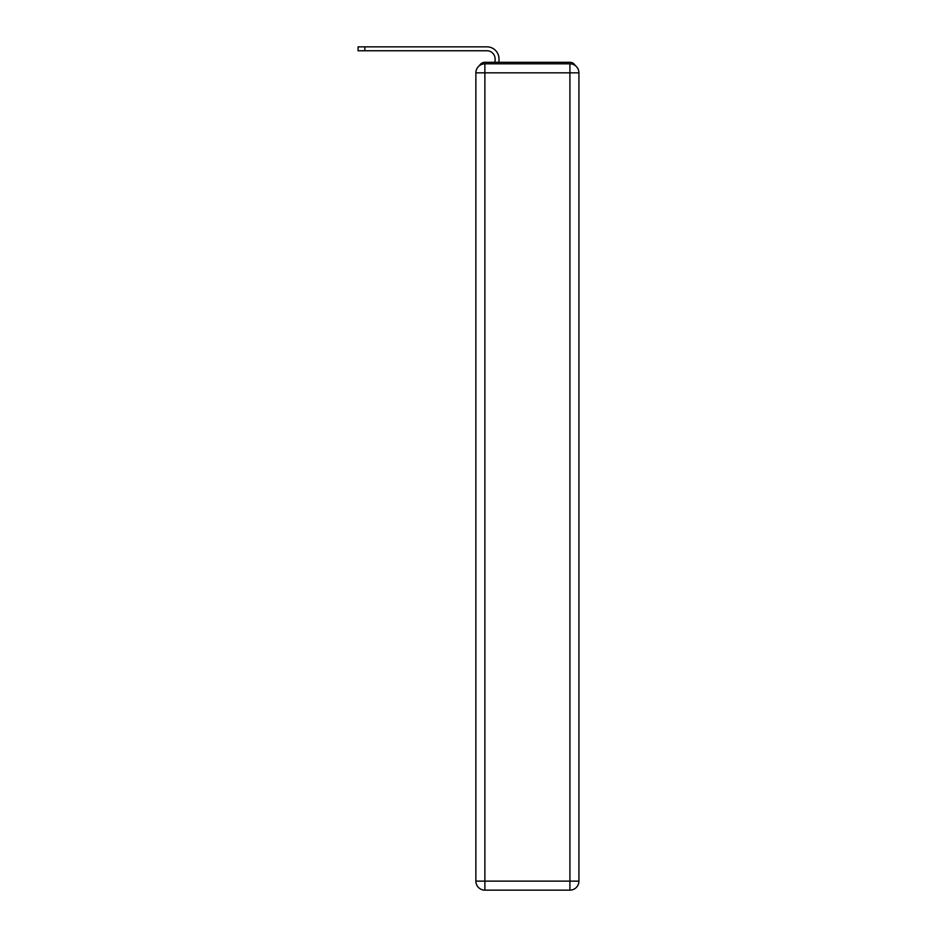 <?xml version="1.0" encoding="UTF-8"?>
<svg xmlns="http://www.w3.org/2000/svg" width="937" height="937" viewBox="0 0 937 937"><rect width="100%" height="100%" fill="white"/><g stroke="black" fill="none" stroke-linecap="round" stroke-linejoin="round"><path stroke-width="1.41" d="M575.248 65.578A6.009 6.009 0 0 0 569.907 62.322L484.874 62.322A6.009 6.009 0 0 0 479.533 65.578M484.874 62.322L495.087 62.322L495.087 58.867A8.117 8.117 0 0 0 486.982 50.762L358.075 50.762L358.075 46.85L486.982 46.85A12.017 12.017 0 0 1 498.999 58.867L498.999 62.322L503.954 62.322M550.827 62.322L569.907 62.322M484.874 63.821L569.907 63.821A9.019 9.019 0 0 1 578.925 72.84L578.925 881.131A9.019 9.019 0 0 1 569.907 890.15L484.874 890.15L484.874 881.131L569.907 881.131L569.907 72.84L484.874 72.84L484.874 881.131L475.867 881.131L475.867 72.84L484.874 72.84L484.874 63.821A9.019 9.019 0 0 0 475.867 72.84A9.019 9.019 0 0 1 484.874 63.821M475.867 881.131A9.019 9.019 0 0 0 484.874 890.15A9.019 9.019 0 0 1 475.867 881.131M495.087 58.867A8.117 8.117 0 0 0 486.982 50.762A8.117 8.117 0 0 1 495.087 58.867A8.117 8.117 0 0 0 486.982 50.762A8.117 8.117 0 0 1 495.087 58.867A8.117 8.117 0 0 0 486.982 50.762A8.117 8.117 0 0 1 495.087 58.867A8.117 8.117 0 0 0 486.982 50.762A8.117 8.117 0 0 1 495.087 58.867A8.117 8.117 0 0 0 486.982 50.762A8.117 8.117 0 0 1 495.087 58.867A8.117 8.117 0 0 0 486.982 50.762A8.117 8.117 0 0 1 495.087 58.867A8.117 8.117 0 0 0 486.982 50.762A8.117 8.117 0 0 1 495.087 58.867A8.117 8.117 0 0 0 486.982 50.762A8.117 8.117 0 0 1 495.087 58.867A8.117 8.117 0 0 0 486.982 50.762A8.117 8.117 0 0 1 495.087 58.867A8.117 8.117 0 0 0 486.982 50.762A8.117 8.117 0 0 1 495.087 58.867M364.833 46.85L486.982 46.85L364.833 46.85L486.982 46.85L364.833 46.85L486.982 46.85L364.833 46.85L486.982 46.85L364.833 46.85L486.982 46.85L364.833 46.85L486.982 46.85L364.833 46.85L486.982 46.85L364.833 46.85L486.982 46.85L364.833 46.85L486.982 46.85L364.833 46.85L486.982 46.85L364.833 46.85L364.833 50.762M569.907 890.15A9.019 9.019 0 0 0 578.925 881.131L569.907 881.131L569.907 890.15M578.925 72.84A9.019 9.019 0 0 0 569.907 63.821L569.907 72.84L578.925 72.84"/></g></svg>

